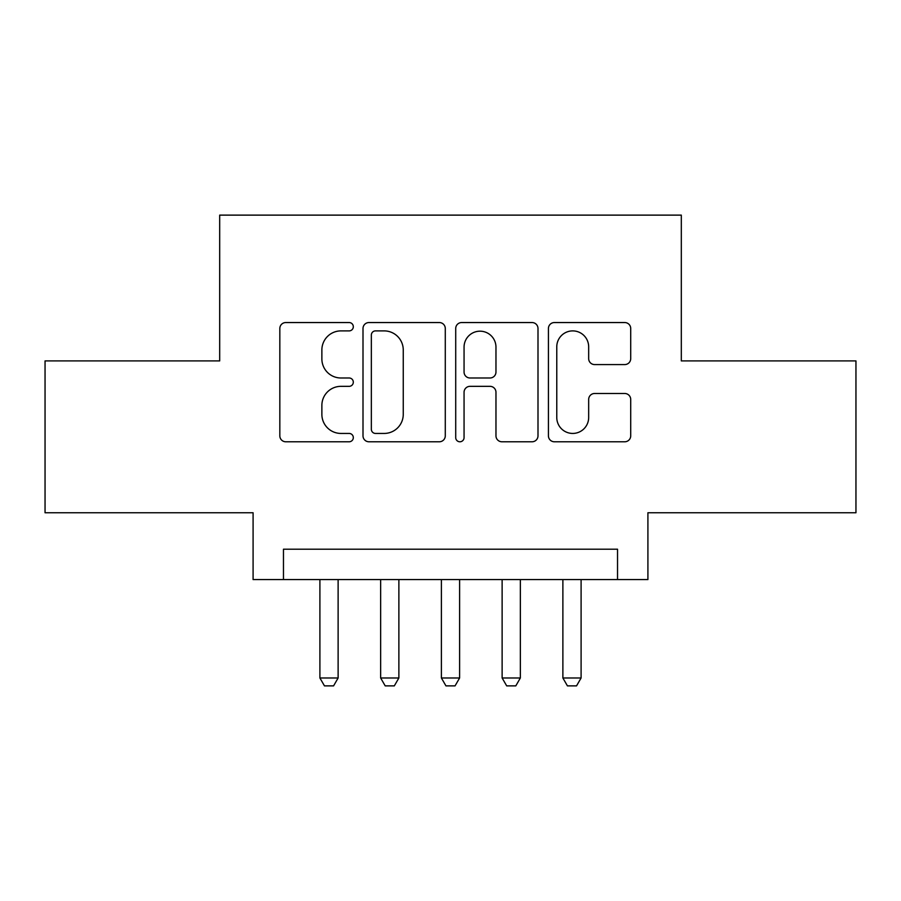 <?xml version="1.0" encoding="UTF-8"?>
<svg xmlns="http://www.w3.org/2000/svg" width="901" height="901" viewBox="0 0 901 901"><rect width="100%" height="100%" fill="white"/><g stroke="black" fill="none" stroke-linecap="round" stroke-linejoin="round"><path stroke-width="1.35" d="M353.316 326.714A4.178 4.178 0 0 0 349.137 322.547L285.797 322.547A5.958 5.958 0 0 0 279.828 328.505L279.828 435.825A5.958 5.958 0 0 0 285.797 441.783L349.137 441.783A4.178 4.178 0 0 0 353.316 437.616A4.178 4.178 0 0 0 349.137 433.437L340.95 433.437A19.079 19.079 0 0 1 321.871 414.359L321.871 405.416A19.079 19.079 0 0 1 340.95 386.338L349.137 386.338A4.178 4.178 0 0 0 353.316 382.17A4.178 4.178 0 0 0 349.137 377.992L340.95 377.992A19.079 19.079 0 0 1 321.871 358.913L321.871 349.971A19.079 19.079 0 0 1 340.95 330.892L349.137 330.892A4.178 4.178 0 0 0 353.316 326.714M624.742 364.578A5.958 5.958 0 0 0 630.711 358.621L630.711 328.505A5.958 5.958 0 0 0 624.742 322.547L554.397 322.547A5.958 5.958 0 0 0 548.427 328.505L548.427 435.825A5.958 5.958 0 0 0 554.397 441.783L624.742 441.783A5.958 5.958 0 0 0 630.711 435.825L630.711 399.458A5.958 5.958 0 0 0 624.742 393.489L594.637 393.489A5.958 5.958 0 0 0 588.668 399.458L588.668 417.49A15.948 15.948 0 0 1 572.721 433.437A15.948 15.948 0 0 1 556.773 417.49L556.773 346.84A15.948 15.948 0 0 1 572.721 330.892A15.948 15.948 0 0 1 588.668 346.84L588.668 358.621A5.958 5.958 0 0 0 594.637 364.578L624.742 364.578M617.534 579.58L647.909 579.58L647.909 512.759L855.95 512.759L855.95 360.907L681.314 360.907L681.314 215.125L219.686 215.125L219.686 360.907L45.05 360.907L45.05 512.759L253.091 512.759L253.091 579.58L617.534 579.58L617.534 549.205L283.466 549.205L283.466 579.58M445.285 328.505A5.958 5.958 0 0 0 439.316 322.547L368.971 322.547A5.958 5.958 0 0 0 363.002 328.505L363.002 435.825A5.958 5.958 0 0 0 368.971 441.783L439.316 441.783A5.958 5.958 0 0 0 445.285 435.825L445.285 328.505M461.684 322.547L532.029 322.547A5.958 5.958 0 0 1 537.998 328.505L537.998 435.825A5.958 5.958 0 0 1 532.029 441.783L501.925 441.783A5.958 5.958 0 0 1 495.967 435.825L495.967 392.307A5.958 5.958 0 0 0 489.998 386.338L470.029 386.338A5.958 5.958 0 0 0 464.06 392.307L464.06 437.616A4.178 4.178 0 0 1 459.893 441.783A4.178 4.178 0 0 1 455.715 437.616L455.715 328.505A5.958 5.958 0 0 1 461.684 322.547M375.526 330.892A4.178 4.178 0 0 0 371.347 335.059L371.347 429.27A4.178 4.178 0 0 0 375.526 433.437L384.175 433.437A19.079 19.079 0 0 0 403.254 414.359L403.254 349.971A19.079 19.079 0 0 0 384.175 330.892L375.526 330.892M495.967 347.133A15.948 15.948 0 0 0 480.008 331.185A15.948 15.948 0 0 0 464.06 347.133L464.06 372.034A5.958 5.958 0 0 0 470.029 377.992L489.998 377.992A5.958 5.958 0 0 0 495.967 372.034L495.967 347.133M319.9 579.58L319.9 677.98L338.123 677.98L338.123 579.58M338.123 677.98L333.573 685.875L324.461 685.875L319.9 677.98M380.65 579.58L380.65 677.98L398.873 677.98L398.873 579.58M398.873 677.98L394.311 685.875L385.2 685.875L380.65 677.98M441.389 579.58L441.389 677.98L459.611 677.98L459.611 579.58M459.611 677.98L455.05 685.875L445.95 685.875L441.389 677.98M502.127 579.58L502.127 677.98L520.35 677.98L520.35 579.58M520.35 677.98L515.8 685.875L506.689 685.875L502.127 677.98M562.877 579.58L562.877 677.98L581.1 677.98L581.1 579.58M581.1 677.98L576.539 685.875L567.427 685.875L562.877 677.98"/></g></svg>

